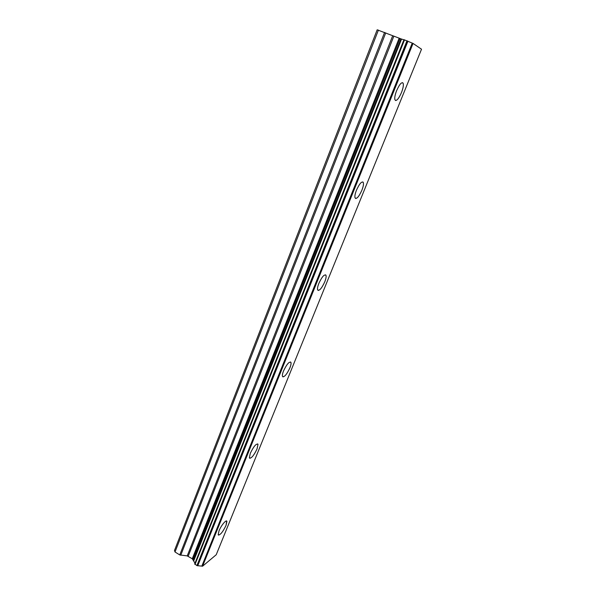 <?xml version="1.0" encoding="UTF-8"?>
<svg xmlns="http://www.w3.org/2000/svg" width="596" height="596" viewBox="0 0 596 596"><rect width="100%" height="100%" fill="white"/><g stroke="black" fill="none" stroke-linecap="round" stroke-linejoin="round"><path stroke-width="0.89" d="M402.628 82.65L403.239 83.507C403.619 85.526 403.008 88.581 401.421 92.663C399.126 97.923 397.145 100.538 395.476 100.508M401.436 92.663C398.396 99.331 396.206 101.655 394.865 99.644C394.485 97.669 395.081 94.637 396.668 90.547C399.737 83.82 401.928 81.473 403.254 83.514C403.626 85.533 403.023 88.581 401.436 92.663M362.83 181.899L363.374 182.674C363.702 184.32 363.195 186.861 361.854 190.288C359.433 195.749 357.324 198.475 355.521 198.475M361.861 190.295C358.725 197.067 356.43 199.533 354.985 197.701C354.65 196.091 355.149 193.566 356.483 190.131C359.664 183.3 361.966 180.811 363.389 182.681C363.716 184.328 363.21 186.861 361.861 190.295M325.565 274.808L326.034 275.479C326.317 276.827 325.885 278.95 324.745 281.848C322.198 287.495 319.97 290.349 318.048 290.408M324.753 281.856C321.52 288.717 319.128 291.347 317.579 289.738C317.296 288.419 317.72 286.311 318.853 283.413C322.123 276.484 324.522 273.847 326.042 275.486C326.325 276.835 325.9 278.95 324.753 281.856M290.58 361.958L290.975 362.532C291.22 363.635 290.848 365.423 289.872 367.896C287.197 373.714 284.851 376.702 282.832 376.858M289.88 367.896C286.564 374.832 284.083 377.626 282.437 376.285C282.199 375.204 282.556 373.431 283.525 370.965C286.885 363.97 289.373 361.161 290.982 362.539C291.228 363.642 290.863 365.43 289.88 367.896M257.666 443.878L257.993 444.363L257.04 448.9C254.246 454.882 251.803 458.011 249.687 458.287M257.047 448.907C253.658 455.895 251.095 458.868 249.366 457.81L250.305 453.303C253.74 446.248 256.302 443.275 258.001 444.363L257.047 448.907M226.636 521.031L226.07 525.299C223.172 531.423 220.632 534.694 218.449 535.119M226.085 525.307C222.636 532.34 219.999 535.476 218.188 534.724L219.008 530.887C221.131 525.404 226.502 519.019 226.912 521.433L226.085 525.307M197.775 565.716L202.58 566.2L216.221 554.742L421.521 49.215L413.05 43.426L403.961 39.686L194.713 563.883L196.904 565.597L197.775 565.716L407.94 41.184M194.981 563.205L193.655 561.007L401.555 39.083L377.179 29.8L174.479 550.488L175.015 551.985L179.754 554.936L187.219 555.897L392.637 35.902M187.219 555.897L192.262 558.757L193.655 561.007M403.924 39.79L401.555 39.083M202.58 566.2L413.05 43.426M202.282 566.17L412.745 43.285M201.843 566.096L412.253 43.076M193.32 560.612L401.033 38.911M175.015 551.985L378.408 30.105M197.44 565.768L407.619 41.027M197.403 565.768L407.575 41.012M196.904 565.597L406.993 40.774M195.019 564.427L404.528 39.858M194.721 564.099L404.073 39.701M194.713 564.084L404.058 39.701M192.858 559.398L399.998 38.651M192.262 558.757L399.097 38.353M188.187 556.232L393.785 36.363M180.737 555.271L385.739 32.877M179.754 554.936L384.591 32.415M194.713 563.883L403.961 39.686"/></g></svg>
